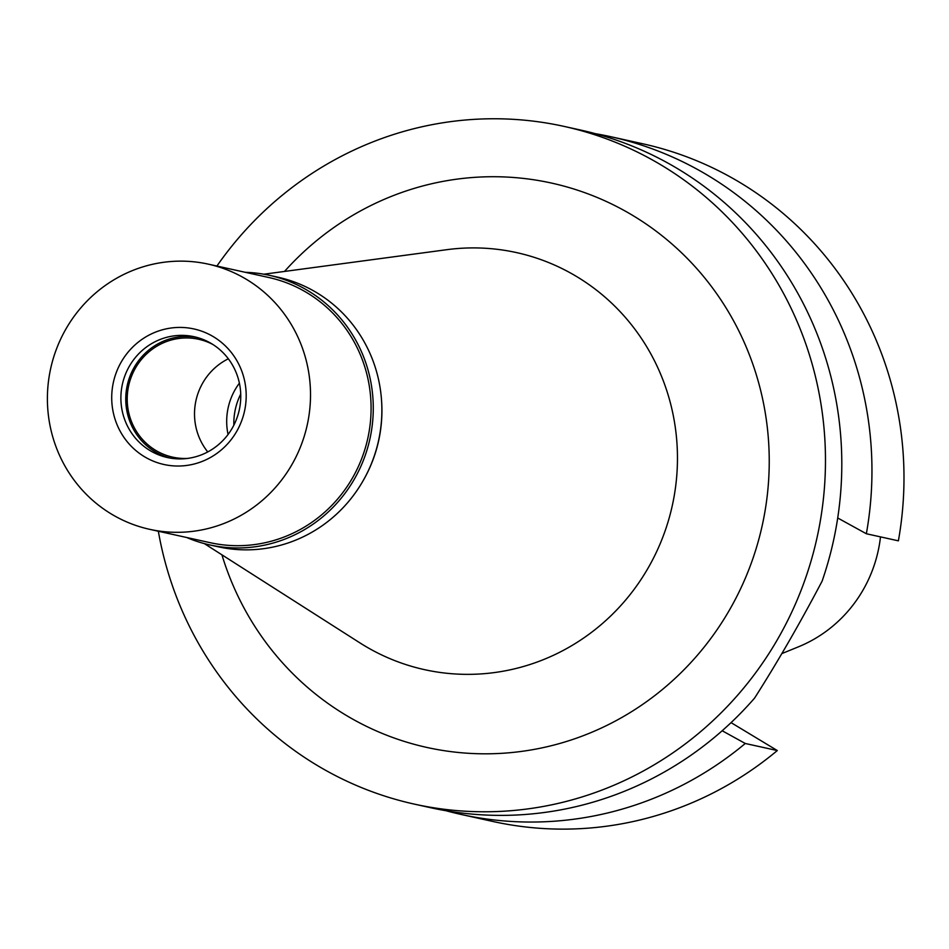 <?xml version="1.0" encoding="UTF-8"?>
<svg xmlns="http://www.w3.org/2000/svg" width="949" height="949" viewBox="0 0 949 949"><rect width="100%" height="100%" fill="white"/><g stroke="black" fill="none" stroke-linecap="round" stroke-linejoin="round"><path stroke-width="1.42" d="M781.929 653.564L798.465 646.815A133.026 128.673 -77.5 0 0 880.494 536.873M866.354 533.753L898.383 540.835A347.037 335.673 -77.5 0 0 740.754 183.003A347.037 335.673 -77.5 0 0 642.627 143.75L610.598 136.668A347.037 335.673 102.5 0 1 708.725 175.933A347.037 335.673 102.5 0 1 866.354 533.753L837.706 517.976M722.177 730.754L745.273 743.482A347.037 335.673 102.5 0 1 460.894 814.396L492.922 821.478A347.037 335.673 -77.5 0 0 777.302 750.552L731.062 722.628M745.273 743.482L777.302 750.552M460.894 814.396A347.037 335.673 102.5 0 1 445.9 810.707M595.438 133.702A347.037 335.673 102.5 0 1 610.598 136.668M216.918 266.04A347.037 335.673 102.5 0 1 564.109 126.407L580.444 130.013A347.037 335.673 -77.5 0 1 678.571 169.266A347.037 335.673 -77.5 0 1 822.107 581.156C799.888 623.363 777.385 662.343 754.597 698.084A347.037 335.673 -77.5 0 1 430.739 807.741L414.416 804.135A347.037 335.673 102.5 0 1 316.29 764.87A347.037 335.673 102.5 0 1 158.341 531.238M564.109 126.407A347.037 335.673 102.5 0 1 662.236 165.66A347.037 335.673 102.5 0 1 801.181 590.064A347.037 335.673 102.5 0 1 414.416 804.135M221.924 554.821A288.994 279.528 -77.5 0 0 345.222 714.763A288.994 279.528 -77.5 0 0 729.342 610.243A288.994 279.528 -77.5 0 0 633.303 215.779A288.994 279.528 -77.5 0 0 284.522 271.438M204.32 543.587L359.885 642.864A213.549 206.562 102.5 0 0 364.131 645.498A213.549 206.562 -77.5 0 0 647.977 568.273A213.549 206.562 -77.5 0 0 577.016 276.776A213.549 206.562 102.5 0 0 446.73 249.694L263.822 274.214M381.439 398.948A135.79 131.353 102.5 0 1 363.526 480.004M240.714 394.084A63.369 61.294 -77.5 0 0 233.857 425.14M228.057 434.464A61.863 59.834 102.5 0 1 239.385 383.182M212.766 344.416A60.356 58.375 -77.5 0 0 198.697 339.279A60.356 58.375 -77.5 0 0 131.436 376.504A60.356 58.375 -77.5 0 0 155.6 450.312A60.356 58.375 -77.5 0 0 172.671 457.145A60.356 58.375 -77.5 0 0 187.582 458.414M207.76 451.926A60.356 58.375 102.5 0 1 228.329 358.793M209.741 544.916L218.341 546.814A138.056 133.536 -77.5 0 0 372.21 461.653A138.056 133.536 -77.5 0 0 316.93 292.814A138.056 133.536 -77.5 0 0 277.891 277.191L269.302 275.293A138.056 133.536 102.5 0 1 308.33 290.916A138.056 133.536 102.5 0 1 363.609 459.755A138.056 133.536 102.5 0 1 209.741 544.916A138.056 133.536 102.5 0 1 186.716 537.514M245.293 272.316A138.056 133.536 102.5 0 1 269.302 275.293M149.669 529.328L210.227 542.698A135.79 131.353 -77.5 0 0 361.581 458.936A135.79 131.353 -77.5 0 0 307.203 292.873A135.79 131.353 -77.5 0 0 268.804 277.499L208.246 264.13A135.79 131.353 102.5 0 1 246.645 279.492A135.79 131.353 102.5 0 1 301.011 445.556A135.79 131.353 102.5 0 1 149.669 529.328A135.79 131.353 102.5 0 1 111.27 513.967A135.79 131.353 102.5 0 1 56.904 347.892A135.79 131.353 102.5 0 1 208.246 264.13M144.355 456.647A69.407 67.13 -77.5 0 0 236.609 431.546A69.407 67.13 -77.5 0 0 213.549 336.8A69.407 67.13 -77.5 0 0 121.294 361.913A69.407 67.13 -77.5 0 0 144.355 456.647M149.989 450.55A61.863 59.834 -77.5 0 0 167.487 457.548A61.863 59.834 -77.5 0 0 236.431 419.387A61.863 59.834 -77.5 0 0 211.663 343.728A61.863 59.834 -77.5 0 0 194.165 336.729A61.863 59.834 -77.5 0 0 125.221 374.891A61.863 59.834 -77.5 0 0 149.989 450.55M169.918 458.035A61.863 59.834 102.5 0 1 154.853 451.617A61.863 59.834 102.5 0 1 129.633 377.168A61.863 59.834 102.5 0 1 196.585 337.322"/></g></svg>
